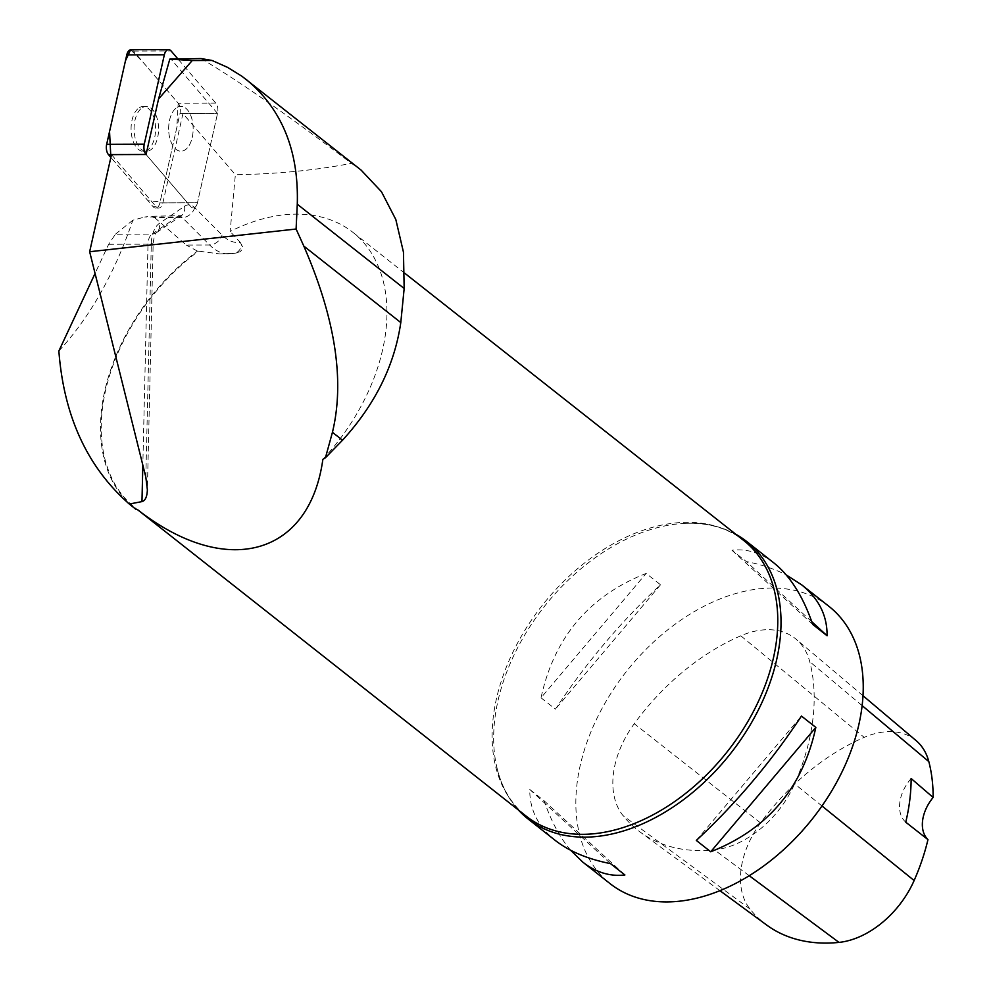 <?xml version="1.0" encoding="UTF-8"?>
<svg xmlns="http://www.w3.org/2000/svg" width="992" height="992" viewBox="0 0 992 992"><rect width="100%" height="100%" fill="white"/><g stroke="black" fill="none" stroke-linecap="round" stroke-linejoin="round"><path stroke-width="0.74" stroke-dasharray="4.96 3.72" d="M177.184 107.372A22.432 12.251 -90.2 0 1 180.817 106.342A22.432 12.251 -90.2 0 1 193.155 128.724A22.432 12.251 -90.2 0 1 180.99 151.206A22.432 12.251 -90.2 0 1 168.801 132.196A22.432 12.251 -90.2 0 1 177.184 107.372A22.432 12.251 89.8 0 0 168.801 132.196A22.432 12.251 89.8 0 0 180.99 151.206A22.432 12.251 89.8 0 0 192.584 122.066A22.432 12.251 89.8 0 0 180.817 106.342A22.432 12.251 89.8 0 0 177.184 107.372M130.994 49.736A8.407 4.6 -90.2 0 1 133.486 51.063L178.176 103.205A8.407 4.6 -90.2 0 1 179.974 113.534L159.886 202.901A8.407 4.6 -90.2 0 1 155.657 208.084L158.646 208.072A8.407 4.6 -90.2 0 0 162.874 202.901L197.458 202.765A8.407 4.6 -90.2 0 1 193.242 207.948A8.407 4.6 -90.2 0 1 190.749 206.621L146.072 154.504L190.749 206.621A8.407 4.6 89.8 0 0 193.242 207.948A8.407 4.6 89.8 0 0 197.458 202.765L217.546 113.398A8.407 4.6 89.8 0 0 215.76 103.069L177.667 58.64M155.657 208.084A8.407 4.6 -90.2 0 1 153.177 206.758L110.856 157.393L148.044 200.781L160.121 201.847L176.836 127.497L178.176 103.193L142.724 61.839L130.609 49.774M139.612 107.508A22.432 12.251 -90.2 0 1 143.245 106.479A22.432 12.251 -90.2 0 1 155.583 128.873A22.432 12.251 -90.2 0 1 143.406 151.342A22.432 12.251 -90.2 0 1 131.229 132.333A22.432 12.251 -90.2 0 1 139.612 107.508M361.088 170.078L351.416 163.333C316.039 170.252 277.363 174.034 235.364 174.716L230.132 231.471A175.572 117.936 128.3 0 1 352.805 232.264A175.572 117.936 128.3 0 1 322.871 459.308M201.054 58.553C238.638 80.86 288.759 115.791 351.416 163.333M162.874 202.901L182.95 113.559L235.364 174.716M182.95 113.559L217.546 113.435L170.599 58.664M111.488 154.628L156.166 206.745A8.407 4.6 -90.2 0 0 158.646 208.072M145.824 477.102L151.305 243.573A22.605 12.35 -90.2 0 1 159.29 223.46L184.487 206.286A22.605 12.35 -90.2 0 1 194.742 207.663L222.059 235.054A60.76 33.195 89.8 0 0 240.287 242.432L230.132 231.471M134.391 508.115A176.278 118.408 128.3 0 1 197.408 251.1L198.487 251.125A175.572 117.936 128.3 0 0 135.383 508.003A175.572 117.936 128.3 0 0 137.268 509.442M735.853 534.291A176.626 118.643 -51.7 0 0 685.199 523.354A176.626 118.643 -51.7 0 0 656.01 528.029A176.626 118.643 -51.7 0 0 495.988 763.319A176.626 118.643 -51.7 0 0 518.432 810.03M828.89 606.31A176.626 118.643 -51.7 0 0 738.209 592.844A176.626 118.643 -51.7 0 0 593.303 726.268A176.626 118.643 -51.7 0 0 610.167 883.711M570.598 850.243C559.872 837.533 551.056 821.054 544.162 800.804L529.778 789.458C529.567 809.633 538.061 826.621 555.26 840.422M773.983 563.022C760.889 552.792 746.877 548.539 731.96 550.25L746.344 561.584C761.484 564.56 774.789 569.011 786.259 574.963M541.024 697.798L555.421 709.144C586.247 662.668 621.29 621.203 660.536 584.772L646.152 573.426C589.186 595.907 554.156 637.36 541.024 697.798L646.152 573.426M740.788 635.798A197.83 132.878 -51.7 0 0 634.26 723.726A84.779 56.953 -51.7 0 0 623.038 815.61A197.83 132.878 -51.7 0 0 640.076 831.99A197.83 132.878 -51.7 0 0 714.463 849.896A84.779 56.953 -51.7 0 0 794.629 783.866A197.83 132.878 -51.7 0 0 809.732 661.652A84.779 56.953 -51.7 0 0 796.179 639.27A84.779 56.953 -51.7 0 0 740.788 635.798L864.206 737.366A192.498 129.307 -51.7 0 0 760.542 822.926A79.459 53.37 -51.7 0 0 750.026 909.044A192.498 129.307 -51.7 0 0 766.605 924.99M916.112 740.615A79.459 53.37 -51.7 0 0 864.206 737.366M905.758 822.194A35.328 23.734 128.3 0 1 911.127 778.509M811.754 621.662L746.344 561.584M812.696 624.402L731.96 550.25M660.536 584.772L555.421 709.144M544.162 800.804L624.898 874.969M529.778 789.458L610.514 863.623M696.322 840.435L801.449 716.063M230.032 253.493L219.802 253.94L198.487 251.125M240.287 242.432L242.866 247.492L242.631 249.091L239.952 251.819L234.583 253.146M154.715 217.694L186.335 245.086L209.634 244.999L182.33 217.595L154.715 217.694L149.742 216.306L144.671 217.025L177.196 216.913L151.999 234.1L115.382 234.224L108.661 244.292L95.071 273.432M58.863 351.007C90.012 317.056 114.675 273.457 132.841 220.212L144.671 217.025M132.841 220.212L115.382 234.224M197.408 251.1L186.335 245.086M159.886 202.901L197.458 202.765L217.546 113.435M142.6 107.496A22.432 12.251 -90.2 0 1 146.233 106.466A22.432 12.251 -90.2 0 1 158.571 128.861A22.432 12.251 -90.2 0 1 146.394 151.33A22.432 12.251 -90.2 0 1 134.218 132.32A22.432 12.251 -90.2 0 1 142.6 107.496M153.177 206.758L156.166 206.745M215.76 103.069L178.176 103.205M133.486 51.063L171.058 50.927M179.974 113.534L217.546 113.398M760.542 822.926L634.26 723.726M750.026 909.044L623.038 815.61M749.258 875.738L714.463 849.896M821.971 805.975L794.629 783.866M862.098 705.585L809.732 661.652M685.199 523.354C708.561 522.499 728.041 528.203 743.653 540.442A175.572 117.936 -51.7 0 0 620.967 539.648A175.572 117.936 -51.7 0 0 502.51 677.462A175.572 117.936 -51.7 0 0 526.231 816.18C510.682 803.867 500.6 786.247 495.988 763.319M151.305 243.573L153.14 243.883L148.006 244.156L142.823 465.062M108.661 244.292L148.006 244.156A11.309 6.175 89.8 0 1 151.999 234.1A11.309 8.878 55.7 0 0 156.19 232.835L156.252 232.785C154.988 233.43 153.946 237.125 153.14 243.883L147.374 489.8M194.742 207.663A11.309 8.283 135.1 0 1 182.33 217.595A11.309 6.175 89.8 0 0 179.341 216.206A11.309 6.175 89.8 0 0 177.196 216.913A11.309 8.878 55.7 0 0 181.387 215.648L156.19 232.835A11.309 8.878 55.7 0 0 159.29 223.46M236.865 252.836L234.397 253.332A11.309 9.412 -101.3 0 1 232.884 253.481A72.069 39.37 -90.2 0 1 228.706 253.902A72.069 39.37 -90.2 0 1 209.634 244.999A11.309 8.283 135.1 0 0 222.059 235.054M184.487 206.286A11.309 8.878 55.7 0 1 181.387 215.648L149.742 216.306M219.802 253.94L234.397 253.332A11.309 9.412 -101.3 0 0 241.639 244.119M146.233 106.466L143.245 106.479M146.394 151.33L143.406 151.342M719.956 890.704L640.076 831.99M862.953 695.69L796.179 639.27M404.736 273.209L352.805 232.264M137.218 509.442L135.383 508.003"/><path stroke-width="1.49" d="M177.667 58.64L171.058 50.927A8.407 4.6 89.8 0 0 168.566 49.6A8.407 4.6 89.8 0 0 164.35 54.783L144.262 144.162A8.407 4.6 89.8 0 0 146.047 154.479L111.488 154.628L89.652 251.72L145.824 477.102L147.374 489.8C147.089 496.781 145.278 500.712 141.968 501.605L129.295 504.035L136.115 509.454A176.278 118.408 128.3 0 1 134.813 508.45A176.278 118.408 128.3 0 1 134.391 508.115M130.609 49.774L125.463 60.748L109.542 131.552L110.856 157.393L108.475 154.616A8.407 4.6 -90.2 0 1 106.677 144.299L126.778 54.92A8.407 4.6 -90.2 0 1 130.994 49.736L168.566 49.6M246.326 79.571C281.877 109.046 298.865 150.598 297.278 204.228L296.1 229.028L303.812 246.09C335.321 318.581 344.869 380.655 332.444 432.301L325.45 457.746L342.5 440.237C375.125 404.525 394.556 365.292 400.793 322.561L404.166 288.498L403.459 252.179L395.808 219.48L381.474 191.741L361.088 170.078L241.85 76.198L227.528 67.357L212.028 60.462L201.054 58.553L169.806 59.111L158.559 98.964L192.225 60.537L212.028 60.462M325.45 457.746L322.871 459.308C309.467 556.264 225.816 578.857 137.268 509.442L136.115 509.454M158.559 98.964L146.072 154.504L108.475 154.616M296.1 229.028L89.652 251.72M192.225 60.537L169.806 59.111M518.432 810.03A176.626 118.643 -51.7 0 0 527.967 818.896A176.626 118.643 -51.7 0 0 593.117 836.814A176.626 118.643 -51.7 0 0 756.784 713.05A176.626 118.643 -51.7 0 0 746.691 541.496A176.626 118.643 -51.7 0 0 735.853 534.291M527.967 818.896L555.26 840.422C569.296 851.372 587.71 859.109 610.514 863.623L624.898 874.969C609.993 876.668 595.981 872.414 582.874 862.184L610.167 883.711A176.626 118.643 -51.7 0 0 812.696 818.474A176.626 118.643 -51.7 0 0 828.89 606.31L801.598 584.784C818.797 598.585 827.291 615.573 827.08 635.748L812.696 624.402C803.136 596.514 790.227 576.054 773.983 563.022L746.691 541.496M582.874 862.184L570.598 850.243M786.259 574.963L801.598 584.784M801.449 716.063L815.833 727.409C802.714 787.846 767.672 829.312 710.706 851.781L696.322 840.435C735.568 804.004 770.61 762.538 801.449 716.063M719.956 890.704L766.605 924.99A192.498 129.307 -51.7 0 0 838.996 942.4A79.459 53.37 -51.7 0 0 914.128 880.524A192.498 129.307 -51.7 0 0 927.954 839.616L905.758 822.194A193.49 129.964 128.3 0 0 911.127 778.509L933.137 797.444A192.498 129.307 -51.7 0 0 928.822 761.596A79.459 53.37 -51.7 0 0 916.112 740.615L862.953 695.69M933.137 797.444A35.328 23.734 -51.7 0 0 927.954 839.616M827.08 635.748L811.754 621.662M710.706 851.781L815.833 727.409M129.295 504.035C87.321 467.17 63.835 416.156 58.863 351.007L95.071 273.432M164.35 54.783L126.778 54.92M106.677 144.299L144.262 144.162M838.996 942.4L749.258 875.738M914.128 880.524L821.971 805.975M928.822 761.596L862.098 705.585M137.218 509.442L526.231 816.18A175.572 117.936 -51.7 0 0 590.996 833.999A175.572 117.936 -51.7 0 0 753.684 710.979A175.572 117.936 -51.7 0 0 743.653 540.442L404.736 273.209M142.823 465.062L141.968 501.605M297.278 204.228L404.166 288.498M303.812 246.09L400.793 322.561M332.444 432.301L342.5 440.237M133.536 507.445L134.813 508.45"/></g></svg>
